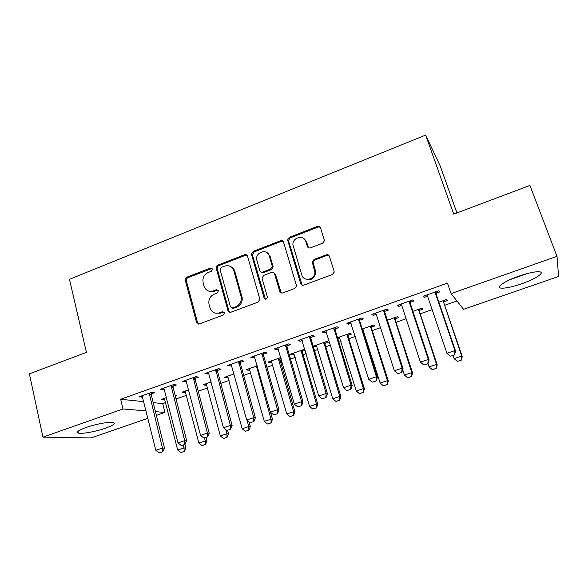 <?xml version="1.0" encoding="UTF-8"?>
<svg xmlns="http://www.w3.org/2000/svg" width="588" height="588" viewBox="0 0 588 588"><rect width="100%" height="100%" fill="white"/><g stroke="black" fill="none" stroke-linecap="round" stroke-linejoin="round"><path stroke-width="0.88" d="M212.422 269.047L210.408 268.032L186.881 277.191C185.588 277.852 185.058 278.903 185.301 280.351L196.59 322.636L199.376 323.922L223.344 315.021L224.476 312.757L222.426 311.684L219.309 312.853C214.936 314.014 211.871 312.493 210.107 308.274L209.049 304.437C208.24 299.704 209.953 296.286 214.186 294.184L217.288 293.008L218.413 290.773L216.377 289.715L213.29 290.898C208.938 292.089 205.903 290.597 204.161 286.429L203.132 282.659C202.331 277.992 204.036 274.596 208.233 272.472L211.305 271.281L212.422 269.047M212.092 268.429L187.947 277.661C186.661 278.315 186.131 279.366 186.374 280.814L197.568 322.738L198.501 324.061M223.991 311.963L220.309 313.228L219.309 312.853M218.008 290.053L214.297 291.332L213.29 290.898M521.358 283.879C511.641 287.142 504.761 288.539 500.733 288.069C495.522 287.319 505.063 280.895 518.939 276.125C528.818 272.788 535.778 271.362 539.813 271.832C545.216 272.678 534.779 279.322 521.358 283.879M105.436 428.218C95.969 431.57 81.857 434.15 78.366 433.106C75.896 432.165 78.476 430.284 86.113 427.476C95.741 424.044 110.015 421.478 113.352 422.522C115.807 423.514 113.168 425.411 105.436 428.218M322.606 243.197L324.385 240.83L324.275 239.875L320.511 227.835C319.916 226.454 318.872 225.976 317.373 226.402L289.333 237.317L287.583 239.941L300.652 283.6C301.24 285.011 302.283 285.525 303.783 285.129L332.374 274.508L334.153 272.237L334.058 271.156L329.427 256.346C328.824 254.942 327.759 254.442 326.244 254.854L314.036 259.477L312.265 261.925L314.896 272.501C314.823 279.932 303.511 281.975 301.762 274.919L292.905 244.726C292.449 237.229 304.033 234.465 305.892 241.675L307.333 246.379C307.921 247.769 308.965 248.261 310.464 247.849L322.606 243.197M451.084 293.588L557.005 256.346L558.6 276.47L463.542 309.303L451.084 293.588L447.461 283.115L120.665 399.252L122.988 408.969L146.147 410.887M147.963 418.281L91.037 437.942L42.917 437.127L29.4 373.836L86.414 352.374L69.472 279.3L425.653 135.086L453.715 214.12L529.928 185.433L557.005 256.346M42.917 437.127L122.988 408.969M247.526 256.184C246.982 254.825 245.997 254.339 244.571 254.736L217.854 265.137C216.546 265.791 216.009 266.842 216.237 268.282L227.982 310.67C228.519 312.059 229.504 312.573 230.93 312.199L258.154 302.085L259.867 299.196L247.526 256.184M253.163 251.392L280.527 240.742C281.99 240.33 283.004 240.808 283.578 242.183L296.572 285.893L294.809 288.465L282.806 292.927C281.329 293.309 280.3 292.802 279.726 291.391L274.581 273.89C274.008 272.501 272.994 272.001 271.538 272.398L263.718 275.368L262.005 278.212L267.422 297.116C266.702 299.446 265.592 299.748 264.086 298.02L251.466 254.281L253.163 251.392L254.067 251.943L281.365 241.33L280.527 240.742M456.92 212.915L440.236 166.059L425.653 135.086M410.211 302.342L413.93 301.034L412.747 299.946L397.297 305.415L398.583 306.451L401.7 305.356M419.273 310.39L422.787 309.163L421.736 308.193L412.916 311.28M359.709 320.195L363.362 318.902L361.833 317.968L346.876 323.26L348.515 324.15L351.183 323.209M362.612 330.213L363.377 329.949M371.425 327.126L374.879 325.921L373.512 325.083L362.245 329.03M310.809 337.475L314.411 336.204L312.544 335.41L298.065 340.54L300.02 341.29L302.269 340.496M313.235 346.383L314.742 346.964L316.947 346.192M325.01 343.37L328.405 342.179L326.744 341.466L313.184 346.222M263.446 354.219L266.981 352.969L264.806 352.308L250.782 357.276L253.038 357.901L254.898 357.239M261.917 354.762L262.851 354.432M280.888 357.533L268.018 362.039L270.046 362.598L271.899 361.951M271.274 360.9L286.782 413.967L293.588 411.718L278.646 359.827L279.381 359.334M279.969 359.128L281.218 358.687M217.531 370.447L221.014 369.22L218.552 368.676L204.955 373.49L207.498 373.997L208.983 373.468M234.097 373.924L224.366 377.334L226.645 377.783L228.173 377.253M173.012 386.184L176.437 384.971L173.71 384.552L160.517 389.219L163.332 389.609L164.471 389.205M188.741 389.807L181.964 392.181L184.492 392.534L185.698 392.108M120.665 399.252L143.884 401.663M153.211 402.626L162.692 403.611L165.728 402.552M176.047 398.951L186.536 395.298M198.244 391.211L207.637 387.94M220.779 383.354L229.055 380.473M243.667 375.379L250.789 372.895M266.915 367.272L272.839 365.207M280.696 362.465L282.166 361.951M290.531 359.04L295.227 357.401M303.077 354.66L306.164 353.586M314.521 350.668L317.946 349.478M325.796 346.744L330.544 345.082M338.894 342.172L341.018 341.43M348.853 338.703L355.328 336.446M363.663 333.536L364.435 333.264M372.263 330.537L380.51 327.663M396.033 322.246L406.117 318.733M420.17 313.83L432.143 309.663M444.69 305.282L456.964 301.005M166.58 397.569L161.222 399.45L164.919 399.377M175.239 395.768L176.202 395.43L175.114 395.29M151.256 393.872L154.651 392.674L151.792 392.306L138.805 396.907L142.715 396.893M211.246 381.928L203.014 384.809L205.418 385.214L206.778 384.736M195.106 378.378L198.553 377.158L195.958 376.673L182.567 381.414L185.242 381.862L186.558 381.399M257.309 365.795L246.034 369.742L248.187 370.249L249.878 369.654M240.308 362.399L243.822 361.157L241.499 360.554L227.688 365.442L230.092 366.008L231.76 365.42M305.069 349.904L303.886 349.478L290.332 354.219L292.229 354.836L294.257 354.13M301.049 351.749L301.776 351.499M302.32 351.308L305.187 350.301M286.944 345.913L290.509 344.656L288.488 343.929L274.236 348.971L276.345 349.662L278.396 348.934M285.533 346.413L286.385 346.111M337.88 338.864L339.989 338.129M348.037 335.314L351.47 334.109L349.948 333.337L337.519 337.696M335.064 328.905L338.688 327.626L336.99 326.759L322.275 331.97L324.076 332.793L326.531 331.926M395.165 318.821L398.649 317.608L397.437 316.704L387.374 320.232M384.75 311.346L388.44 310.038L387.08 309.031L371.881 314.411L373.343 315.374L376.232 314.352M443.764 301.82L447.299 300.586L446.417 299.549L438.883 302.188M436.083 293.199L439.839 291.876L438.839 290.715L423.132 296.271L424.242 297.388L427.586 296.205M162.692 403.611L164.897 412.438L156.371 415.378M155.445 411.651L164.897 412.438M163.861 399.752L163.582 398.627M141.737 397.238L141.429 395.974M184.492 392.534L184.198 391.402M163.332 389.609L163.008 388.337M205.418 385.214L205.116 384.074M185.242 381.862L184.911 380.583M226.645 377.783L226.336 376.643M207.498 373.997L207.152 372.711M248.187 370.249L247.871 369.095M230.092 366.008L229.739 364.722M270.046 362.598L269.716 361.444M253.038 357.901L252.678 356.6M292.229 354.836L291.883 353.682M276.345 349.662L275.97 348.353M314.742 346.964L314.389 345.795M300.02 341.29L299.637 339.982M324.076 332.793L323.672 331.47M348.515 324.15L348.096 322.827M373.343 315.374L372.917 314.043M398.583 306.451L398.142 305.113M424.242 297.388L423.786 296.036M208.578 291.038L214.297 291.332M214.885 313.059L220.309 313.228M246.953 255.199L245.497 255.28L218.846 265.644C217.545 266.298 217.009 267.342 217.237 268.782L228.96 311.052L229.842 312.331M221.228 267.43L220.103 269.671L230.452 306.855L232.517 307.928L235.832 306.686C239.897 304.753 241.683 301.519 241.19 296.969L233.84 270.833C232.113 266.467 228.997 264.909 224.491 266.158L221.228 267.43M231.892 308.031L233.48 308.318L232.517 307.928M230.827 266.702C232.811 267.599 234.134 269.142 234.796 271.325L242.131 297.396C242.624 301.931 240.845 305.157 236.795 307.083L233.48 308.318M283.107 241.323L281.365 241.33M273.935 272.839L275.434 274.39L281.321 292.993M254.067 251.943L252.45 255.17L265.416 299.189M269.289 255.927C267.393 248.327 255.361 251.958 256.677 259.683L259.749 270.561C260.3 271.943 261.307 272.435 262.755 272.046L270.561 269.069L272.288 266.32L269.289 255.927L270.157 256.471L267.173 252.796M261.285 272.119L263.637 272.545L262.755 272.046M270.157 256.471L273.155 266.834L271.428 269.576L263.637 272.545M304.158 238.919L306.664 242.271L308.568 247.805M304.841 278.69C310.376 281.057 313.977 279.16 315.653 273.008L315.366 270.605L314.609 270.09M328.957 255.501L326.965 255.412L314.793 260.021L313.022 262.461L315.366 270.605M320.159 227.144L318.108 227.034L290.149 237.912L288.407 240.529L302.122 285.158M164.361 398.348L177.679 450.063L184 447.975L183.25 445.013M183.948 451.518L180.795 452.562L184.257 451.51L184 447.975L185.83 447.96L184.941 444.455M177.679 450.063L180.795 452.562M184.257 451.51L185.83 447.96M159.113 452.914L162.758 451.812L159.113 452.914L155.813 450.283L142.105 395.739M149.198 393.225L162.435 448.078L164.471 448.063L162.758 451.812M151.307 392.475L151.322 395.004L164.471 448.063M155.813 450.283L162.435 448.078L162.42 451.819M185.124 391.079L198.862 443.058L205.278 440.934L204.506 437.957M205.19 444.513L201.985 445.572L205.484 444.521L205.278 440.934L207.02 440.956L206.101 437.428M198.862 443.058L201.985 445.572M205.484 444.521L207.02 440.956M206.197 383.699L220.353 435.943L226.865 433.79L225.748 429.608M226.748 437.413L223.491 438.486L227.019 437.421L226.865 433.79L228.519 433.848L227.571 430.298M220.353 435.943L223.491 438.486M227.019 437.421L228.519 433.848M181.317 445.542L185.007 444.432L181.317 445.542L178.01 442.889L163.846 388.043M171.049 385.493L184.735 440.647L186.675 440.669L185.007 444.432M173.063 384.78L173.085 387.316L186.675 440.669M178.01 442.889L184.735 440.647L184.683 444.425M203.874 438.053L207.601 436.928L203.874 438.053L200.552 435.37L185.918 380.23M193.231 377.643L207.388 433.099L209.225 433.158L207.601 436.928M195.15 376.959L195.179 379.517L209.225 433.158M200.552 435.37L207.388 433.099L207.292 436.921M523.445 274.647L514.125 277.926M510.259 279.557L527.524 273.494M227.571 376.21L242.168 428.725L248.775 426.543L247.063 420.28M248.621 430.203L245.314 431.291L248.878 430.218L248.775 426.543L250.334 426.638L249.033 421.89M242.168 428.725L245.314 431.291M248.878 430.218L250.334 426.638M249.261 368.61L264.313 421.405L271.017 419.185L256.441 366.096M270.818 422.882L267.466 423.992L271.061 422.904L271.017 419.185L272.479 419.317L270.487 412.239M264.313 421.405L267.466 423.992M271.061 422.904L272.479 419.317M226.784 430.453L230.54 429.314L226.784 430.453L223.447 427.741L208.328 372.292M215.759 369.668L230.386 425.425L232.128 425.536L230.54 429.314M217.567 369.029L217.611 371.594L232.128 425.536M223.447 427.741L230.386 425.425L230.253 429.299M212.297 291.2L210.864 291.766M250.054 422.728L253.854 421.574L250.054 422.728L246.71 419.986L231.091 364.237M238.632 361.569L253.759 417.642L255.39 417.789L253.854 421.574M240.345 360.966L240.396 363.553L255.39 417.789M246.71 419.986L253.759 417.642L253.575 421.559M293.353 415.459L289.95 416.576L293.581 415.481L293.588 411.718L294.956 411.879L280.006 360.01L278.587 359.599L278.558 358.349M280.006 360.01L279.984 357.849M286.782 413.967L289.95 416.576M293.581 415.481L294.956 411.879M273.699 414.878L277.529 413.717L273.699 414.878L270.333 412.115L254.214 356.056M261.873 353.344L277.499 409.726L279.021 409.917L277.529 413.717M263.468 352.778L263.534 355.387L279.021 409.917M270.333 412.115L277.499 409.726L277.279 413.687M269.554 255.074L269.826 256.265M293.618 353.072L309.597 406.418L316.513 404.132L301.012 350.485M316.226 407.918L312.779 409.057L316.44 407.947L316.513 404.132L317.77 404.338L302.416 352.425L302.335 350.022M309.597 406.418L312.779 409.057M316.44 407.947L317.77 404.338M297.719 406.903L301.593 405.727L297.719 406.903L294.345 404.11L277.698 347.743M285.474 344.994L301.622 401.685L303.033 401.92L301.593 405.727M286.959 344.465L287.04 347.089L303.033 401.92M294.345 404.11L301.622 401.685L301.357 405.698M316.293 345.127L332.764 398.752L339.776 396.437L323.797 342.503M339.46 400.259L335.954 401.413L339.651 400.296L339.776 396.437L340.93 396.68L325.113 344.494L325.017 342.076M332.764 398.752L335.954 401.413M339.651 400.296L340.93 396.68M287.657 239.992L288.024 240.793M322.128 398.796L326.039 397.613L322.128 398.796L318.74 395.981L301.548 339.305M309.457 336.505L326.142 393.519L327.428 393.791L326.039 397.613M310.824 336.02L310.92 338.659L327.428 393.791M318.74 395.981L326.142 393.519L325.825 397.569M339.313 337.064L356.284 390.976L363.406 388.617L346.935 334.396M363.039 392.483L359.481 393.659L363.215 392.527L363.406 388.617L364.45 388.903L348.155 336.446L348.045 334.006M356.284 390.976L359.481 393.659M363.215 392.527L364.45 388.903M346.935 390.564L350.889 389.366L346.935 390.564L343.539 387.72L325.789 330.721M333.822 327.876L351.051 385.214L352.227 385.537L350.889 389.366M335.072 327.435L335.182 330.089L352.227 385.537M343.539 387.72L351.051 385.214L350.691 389.315M362.686 328.876L380.164 383.075L387.404 380.679L370.425 326.171M386.992 384.589L383.376 385.779L387.147 384.64L387.404 380.679L388.337 381.009L371.543 328.273L371.425 325.818M380.164 383.075L383.376 385.779M387.147 384.64L388.337 381.009M326.928 254.692L327.075 255.376M372.153 382.193L376.144 380.98L372.153 382.193L368.742 379.319L350.426 322.004M358.592 319.115L376.379 376.768L377.43 377.143L376.144 380.98M359.709 318.718L359.834 321.386L377.43 377.143M368.742 379.319L376.379 376.768L375.967 380.921M402.699 369.705L404.426 375.048L411.776 372.616L394.276 317.814M411.321 376.57L407.646 377.783L411.453 376.629L411.776 372.616L412.592 372.99L395.29 319.968L395.158 317.505M404.426 375.048L407.646 377.783M411.453 376.629L412.592 372.99M397.782 373.681L401.817 372.461L397.782 373.681L394.364 370.778L376.291 314.514L375.453 313.147M383.758 310.207L383.883 311.831L402.133 368.191L403.045 368.61L401.817 372.461M384.75 309.854L384.883 312.544L403.045 368.61M394.364 370.778L402.133 368.191L401.663 372.395M427.976 363.612L429.064 366.897L436.539 364.42L418.494 309.325M436.031 368.426L432.298 369.654L436.149 368.492L436.539 364.42L437.229 364.839L419.406 311.544L419.266 309.06M429.064 366.897L432.298 369.654M436.149 368.492L437.229 364.839M423.845 365.03L427.924 363.796L423.845 365.03L420.413 362.098L401.758 305.517L400.898 304.136M409.336 301.152L409.476 302.791L428.314 359.466L429.093 359.937L427.924 363.796M410.196 300.85L410.343 303.555L429.093 359.937M420.413 362.098L428.314 359.466L427.792 363.722M453.032 355.461L454.098 358.614L461.69 356.1L443.102 300.711M461.132 360.15L457.339 361.399L461.227 360.224L461.69 356.1L462.256 356.563L443.896 302.982L443.742 300.483M454.098 358.614L457.339 361.399M461.227 360.224L462.256 356.563M450.342 356.232L454.465 354.983L450.342 356.232L446.902 353.27L427.645 296.367L426.77 294.985M435.348 291.949L435.495 293.596L454.936 350.595L455.575 351.117L454.465 354.983M436.068 291.692L436.23 294.412L455.575 351.117M446.902 353.27L454.936 350.595L454.355 354.902M211.423 268.532L210.408 268.032M223.418 312.066L222.426 311.684M217.384 290.156L216.377 289.715M197.568 322.738L196.51 322.386M186.374 280.814L185.301 280.351M187.947 277.661L186.881 277.191M228.96 311.052L227.982 310.67M217.251 268.834L216.252 268.334M218.846 265.644L217.854 265.137M245.497 255.28L244.571 254.736M236.795 307.083L235.832 306.686M241.977 296.749L241.036 296.323M234.796 271.325L233.84 270.833M280.572 291.839L279.726 291.391M275.434 274.39L274.581 273.89M264.967 298.447L264.086 298.02M252.45 255.17L251.539 254.626M271.428 269.576L270.561 269.069M273.06 266.32L272.2 265.805M308.105 246.96L307.333 246.379M306.664 242.271L305.892 241.675M313.132 263.328L312.375 262.792M314.793 260.021L314.036 259.477M326.965 255.412L326.244 254.854M301.446 284.07L300.652 283.6M288.51 241.176L287.686 240.588M290.149 237.912L289.333 237.317M318.108 227.034L317.373 226.402M149.249 394.754L151.322 395.004M149.168 393.989L151.241 394.247M171.101 387.029L173.085 387.316M171.02 386.265L173.004 386.559M193.29 379.186L195.179 379.517M193.209 378.415L195.091 378.753M257.691 367.147L256.427 366.831M257.904 367.912L256.515 367.566M215.825 371.219L217.611 371.594M215.737 370.447L217.523 370.83M238.713 363.134L240.396 363.553M238.618 362.355L240.301 362.781M279.962 359.503L278.543 359.084M280.057 360.238L278.646 359.827M261.961 354.917L263.534 355.387M261.858 354.138L263.439 354.608M302.313 351.683L300.997 351.227M302.416 352.425L301.1 351.969M285.57 346.575L287.04 347.089M285.467 345.788L286.937 346.303M325.002 343.752L323.79 343.245M325.113 344.494L323.9 343.995M309.56 338.1L310.92 338.659M309.45 337.306L310.809 337.865M348.037 335.697L346.927 335.145M348.155 336.446L347.045 335.902M333.94 329.486L335.182 330.089M333.822 328.685L335.064 329.302M371.425 327.516L370.425 326.921M371.543 328.273L370.543 327.685M358.709 320.725L359.834 321.386M358.584 319.931L359.709 320.592M395.165 319.211L394.276 318.571M395.29 319.968L394.401 319.335M383.883 311.831L384.883 312.544M383.758 311.023L384.758 311.743M419.281 310.78L418.502 310.096M419.406 311.544L418.634 310.861M409.476 302.791L410.343 303.555M409.344 301.975L410.211 302.746M443.764 302.217L443.109 301.482M443.896 302.982L443.242 302.247M435.495 293.596L436.23 294.412M435.355 292.78L436.09 293.603M78.366 433.106L77.969 431.349M197.649 322.988L196.59 322.636M217.237 268.782L216.237 268.282M242.131 297.396L241.19 296.969M273.155 266.834L272.288 266.32M252.377 254.825L251.466 254.281M315.653 273.008L314.896 272.501M313.022 262.461L312.265 261.925M288.407 240.529L287.583 239.941M261.903 354.674L263.483 355.145M302.32 351.918L301.005 351.462M285.474 346.038L286.944 346.553"/></g></svg>

